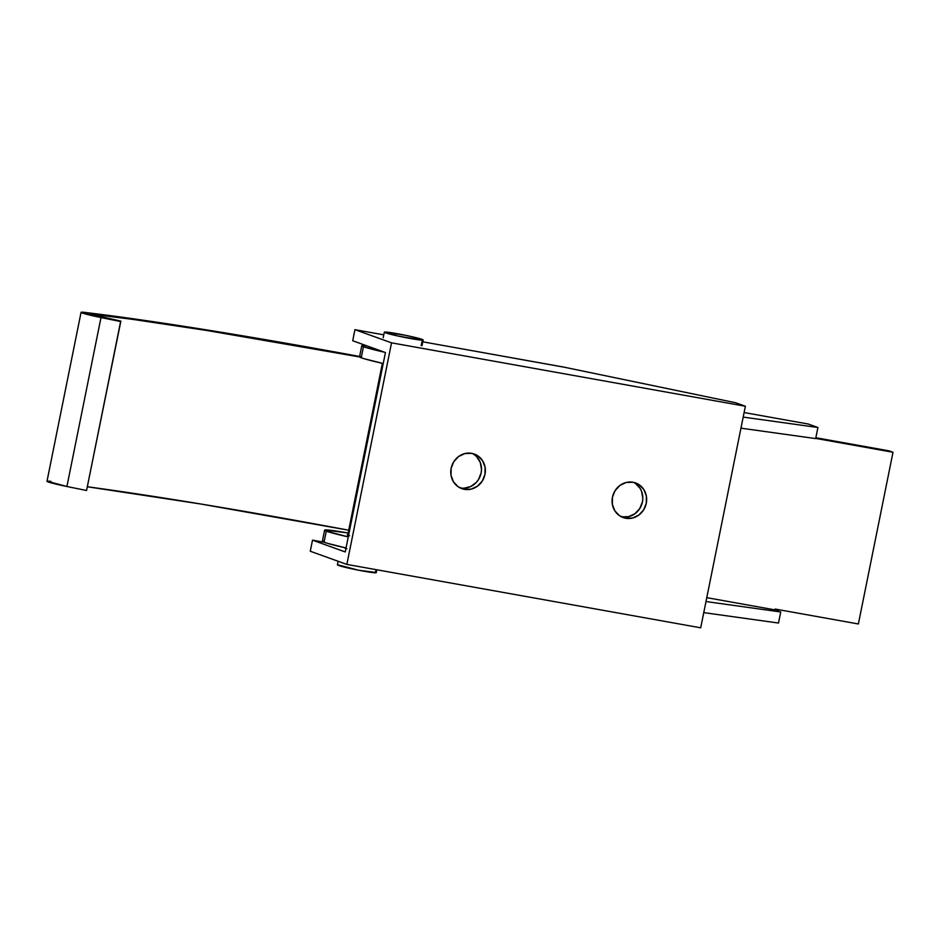 <?xml version="1.0" encoding="UTF-8"?>
<svg xmlns="http://www.w3.org/2000/svg" width="940" height="940" viewBox="0 0 940 940"><rect width="100%" height="100%" fill="white"/><g stroke="black" fill="none" stroke-linecap="round" stroke-linejoin="round"><path stroke-width="1.41" d="M459.954 487.825A18.389 17.155 109.8 0 0 460.577 487.954L464.43 489.341A18.389 17.155 -70.2 0 1 461.834 488.647A18.389 17.155 -70.2 0 1 451.482 466.91A18.389 17.155 -70.2 0 1 471.692 453.339L477.884 455.865L482.584 460.753L485.075 467.251L484.97 474.371L482.291 481.033L477.45 486.215L471.175 489.129L464.43 489.341L458.238 486.814L453.538 481.926L451.047 475.429L451.153 468.308L453.82 461.646L458.673 456.464L464.947 453.55L471.692 453.339A18.389 17.155 -70.2 0 1 474.289 454.032A18.389 17.155 -70.2 0 1 484.64 475.769A18.389 17.155 -70.2 0 1 464.43 489.341L460.577 487.954A18.389 17.155 109.8 0 0 480.457 475.44A18.389 17.155 109.8 0 0 472.327 453.468M635.346 483.383L640.046 488.271L641.597 491.373L642.819 498.318L642.431 501.889L639.752 508.552L634.911 513.734L628.637 516.648L621.892 516.859L625.746 518.245A18.389 17.155 -70.2 0 1 623.138 517.552A18.389 17.155 -70.2 0 1 612.798 495.815A18.389 17.155 -70.2 0 1 632.996 482.244L639.2 484.77L643.9 489.658L646.379 496.156L646.285 503.276L643.606 509.938L638.765 515.12L632.491 518.034L625.746 518.245L619.542 515.719L614.842 510.831L612.363 504.334L612.457 497.213L615.136 490.551L619.977 485.369L626.252 482.455L632.996 482.244A18.389 17.155 -70.2 0 1 635.605 482.937A18.389 17.155 -70.2 0 1 645.945 504.674A18.389 17.155 -70.2 0 1 625.746 518.245L621.892 516.859A18.389 17.155 109.8 0 0 641.773 504.345A18.389 17.155 109.8 0 0 633.63 482.373M385.447 352.547L345.238 551.933L312.503 540.159L324.006 542.216L312.503 540.159L310.271 551.24L346.848 564.411L310.271 551.24L312.503 540.159L345.227 551.945L385.447 352.547L352.712 340.75L385.435 352.535M474.03 454.478L476.627 456.664L480.281 462.468L481.503 469.413L481.115 472.985L478.448 479.647L476.251 482.478L470.588 486.603L463.949 488.201M700.7 627.814L346.848 564.411L700.7 627.814L745.373 406.245L735.75 402.778L563.107 366.976L422.788 341.819L564.388 367.235L735.75 402.778L745.373 406.245L391.534 342.841L745.373 406.245L700.7 627.814M345.015 547.703L346.93 548.784M383.779 334.84L354.944 329.67L391.534 342.841L346.848 564.411L391.534 342.841L354.944 329.67L352.712 340.75L354.944 329.67L383.779 334.84M621.258 516.73A18.389 17.155 109.8 0 0 621.892 516.859M345.932 548.478A16.133 0.917 -168.6 0 1 344.592 547.82A16.133 0.917 -168.6 0 1 344.839 547.715M348.564 535.459A16.133 0.917 -168.6 0 1 347.213 534.801A16.133 0.917 -168.6 0 1 347.812 534.672M743.188 417.09L817.918 427.5L808.294 424.034L744.104 412.543L808.294 424.034L817.918 427.5L815.685 438.581L740.955 428.17L815.685 438.581L817.918 427.5L743.188 417.09M366.412 345.673L361.853 345.638L363.463 346.696L384.789 352.3A39.621 2.244 -168.6 0 1 363.463 346.696A33.958 1.915 -168.6 0 1 361.782 345.72A33.958 1.915 -168.6 0 1 366.412 345.673M360.643 356.542L359.82 357.13L364.215 358.739L383.226 363.522A39.621 2.244 11.4 0 1 361.23 357.776L363.463 346.696L361.23 357.776A33.958 1.915 11.4 0 1 359.55 356.801L361.782 345.72M324.594 530.184A33.958 1.915 -168.6 0 1 346.331 532.733L324.664 530.09L326.274 531.159L324.041 542.227L326.274 531.159A39.621 2.244 -168.6 0 0 348.27 536.904L326.274 531.159A33.958 1.915 -168.6 0 1 324.594 530.184L322.361 541.264A33.958 1.915 11.4 0 0 324.041 542.227A39.621 2.244 11.4 0 0 346.038 547.985L327.014 543.202L322.632 541.581L323.454 541.005M778.496 623.044L703.755 612.621L778.496 623.044L780.729 611.964L705.999 601.553L780.729 611.964L778.496 623.044M346.331 532.733L348.141 533.062L346.331 532.733M706.774 597.664L774.959 609.884L780.729 611.964L774.959 609.884L706.774 597.652L774.948 609.872L706.774 597.664M348.658 534.707L347.412 535.001L349.551 535.765M775.124 609.05L774.948 609.872L775.124 609.05L858.373 623.972L775.124 609.05M889.146 450.871L893 452.257L858.373 623.972L893 452.257L889.146 450.871L815.861 437.735L889.146 450.871M815.72 438.404L893 452.257L815.72 438.404M338.118 561.262L337.413 564.811A19.811 1.116 11.4 0 0 353.828 569.252A19.811 1.116 11.4 0 0 375.389 572.801L376.024 569.64L375.389 572.801A19.811 1.116 11.4 0 0 376.247 572.648L376.822 569.781M422.295 340.151A19.811 1.116 -168.6 0 1 400.734 336.614A19.811 1.116 -168.6 0 1 384.319 332.173A19.811 1.116 -168.6 0 1 385.177 332.02A19.811 1.116 -168.6 0 1 406.738 335.556A19.811 1.116 -168.6 0 1 423.153 339.998A19.811 1.116 -168.6 0 1 422.295 340.151L421.179 345.685L422.295 340.151L398.008 336.027L384.425 332.079L405.728 335.345L418.805 338.388L423.071 339.857L422.295 340.151M337.507 564.729L358.645 570.239L376.164 572.507M86.562 490.492L120.861 321.127L86.562 490.492L120.861 321.127L88.877 313.854L133.198 319.436L207.482 330.598L359.609 356.953A506.719 28.67 -168.6 0 0 91.286 313.96L91.121 314.794L91.286 313.96A13.019 0.74 -168.6 0 0 88.83 313.901L88.83 313.901A13.019 0.74 -168.6 0 0 101.215 317.156L120.861 321.127L100.991 317.555L120.626 321.539L86.562 490.492L66.916 486.509L86.562 490.492M359.62 356.471L203.017 329.329L127.582 317.99L81.146 312.256L100.991 317.555L66.916 486.509L100.991 317.555A20.939 1.187 -168.6 0 1 81.063 312.339A20.939 1.187 -168.6 0 1 85.011 312.433A514.638 29.117 -168.6 0 1 359.62 356.471M87.455 486.779L200.784 504.005L348.716 530.207A506.719 28.67 11.4 0 0 87.455 486.779M50.948 481.374L48.304 481.139M47.082 481.21L66.916 486.509A20.939 1.187 11.4 0 1 47 481.28L81.063 312.339M384.319 332.173L383.203 337.707M347.718 535.142L382.369 363.334M423.153 339.998L422.037 345.532"/></g></svg>
